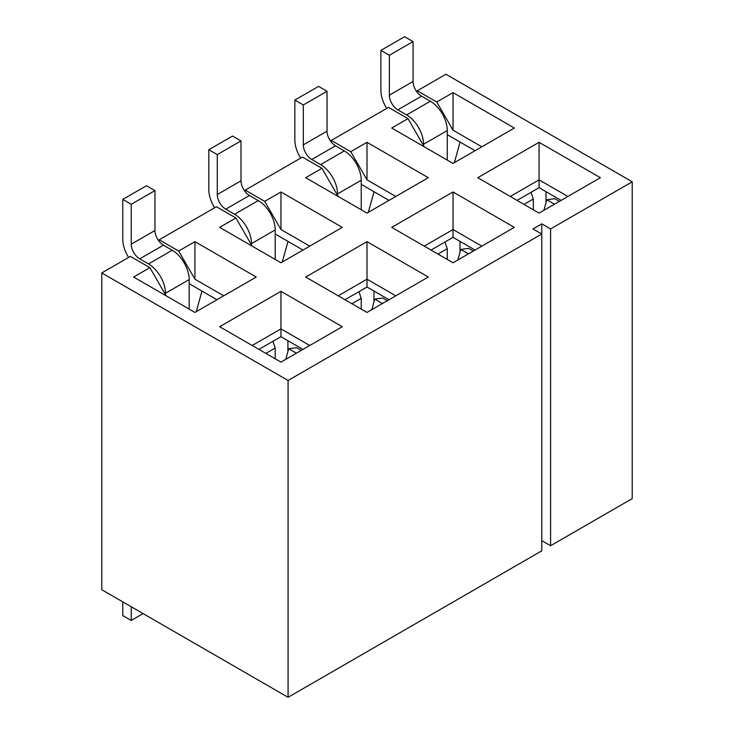<?xml version="1.0" encoding="UTF-8"?>
<svg xmlns="http://www.w3.org/2000/svg" width="734" height="734" viewBox="0 0 734 734"><rect width="100%" height="100%" fill="white"/><g stroke="black" fill="none" stroke-linecap="round" stroke-linejoin="round"><path stroke-width="1.1" d="M541.784 540.655L550.583 545.738L632.222 498.615L632.222 181.803L550.583 228.935L550.583 545.738M288.077 697.3L288.077 380.487L541.784 234.018L541.784 223.852L532.976 228.935L541.784 234.018L541.784 550.83L288.077 697.3L101.778 589.741L101.778 272.938L130.404 256.414L149.883 267.653L133.625 277.039L194.932 312.436L256.239 277.039L194.932 241.642L178.674 251.028L159.195 239.789L216.438 206.74L235.917 217.98L219.659 227.366L280.966 262.763L342.273 227.366L280.966 191.978L264.708 201.364L245.229 190.115L302.472 157.067L321.951 168.315L305.693 177.701L367 213.099L428.307 177.701L367 142.304L350.742 151.69L331.263 140.442L388.506 107.393L407.985 118.642L391.727 128.028L453.034 163.425L514.341 128.028L453.034 92.631L436.776 102.017L417.297 90.768L445.923 74.244L632.222 181.803M541.784 223.852L550.583 228.935M288.077 380.487L101.778 272.938M417.297 92.392L417.297 90.768M331.263 142.066L331.263 140.442M245.229 191.739L245.229 190.115M159.195 241.413L159.195 239.789M447.272 134.68L475.054 150.709M436.776 102.017L453.034 130.175L481.825 146.8M424.243 146.8L407.985 118.642M428.307 277.039L367 241.642L305.693 277.039L367 312.436L428.307 277.039M514.341 227.366L453.034 191.978L391.727 227.366L453.034 262.763L514.341 227.366M539.068 213.099L600.375 177.701L539.068 142.304L477.761 177.701L539.068 213.099M342.273 326.713L280.966 291.315L219.659 326.713L280.966 362.11L342.273 326.713M166.141 295.811L149.883 267.653M189.17 283.691L216.943 299.729M178.674 251.028L194.932 279.195L223.723 295.811M287.911 340.695L287.911 351.705M302.986 349.402L280.966 336.686L258.946 349.402M309.757 345.485L280.966 328.869L280.966 336.686M280.966 291.315L280.966 328.869L252.175 345.485M194.932 241.642L194.932 279.195M252.175 246.147L235.917 217.98M275.204 234.018L302.986 250.055M264.708 201.364L280.966 229.522L309.757 246.147M373.945 291.022L373.945 302.032M389.02 299.729L367 287.012L344.98 299.729M395.791 295.811L367 279.195L367 287.012M367 241.642L367 279.195L338.209 295.811M280.966 191.978L280.966 229.522M338.209 196.473L321.951 168.315M361.238 184.344L389.02 200.382M350.742 151.69L367 179.848L395.791 196.473M459.979 241.348L459.979 252.358M475.054 250.055L453.034 237.348L431.014 250.055M481.825 246.147L453.034 229.522L453.034 237.348M453.034 191.978L453.034 229.522L424.243 246.147M367 142.304L367 179.848M453.034 92.631L453.034 130.175M561.088 200.382L539.068 187.675L517.057 200.382M546.013 191.684L546.013 202.694M539.068 142.304L539.068 179.848L510.277 196.473M567.859 196.473L539.068 179.848L539.068 187.675M122.78 601.871L122.78 615.56L131.248 620.45L143.102 613.606M131.248 606.761L131.248 620.45M265.892 353.403L275.204 348.026L272.892 341.347M275.204 358.788L275.204 348.026M301.27 350.384L296.637 347.714L288.728 348.769L285.783 359.33M296.398 353.201L288.728 348.769M351.925 303.738L361.238 298.362L358.926 291.673M361.238 309.115L361.238 298.362M387.304 300.711L382.671 298.041L374.762 299.096L371.817 309.656M382.432 303.527L374.762 299.096M437.959 254.065L447.272 248.688L444.96 242M447.272 259.441L447.272 248.688M473.338 251.046L468.705 248.367L460.796 249.422L457.851 259.983M468.466 253.854L460.796 249.422M523.993 204.391L533.315 199.015L530.994 192.336M533.315 209.768L533.315 199.015M559.372 201.373L554.739 198.694L546.83 199.758L543.885 210.309M554.5 204.18L546.83 199.758M413.068 81.483L413.068 41.59L389.359 55.279L389.359 95.172L413.068 81.483A11.973 6.918 60 0 0 421.536 96.154L430.344 101.237A23.947 13.827 -120 0 1 447.272 130.569L447.272 160.095M423.564 145.626L423.564 144.259A23.947 13.827 60 0 0 406.627 114.926L397.828 109.843A11.973 6.918 -120 0 1 389.359 95.172M386.726 108.421A23.947 13.827 60 0 1 380.891 90.282L380.891 50.389L404.599 36.7L413.068 41.59M389.359 55.279L380.891 50.389M460.09 142.075L454.346 162.664M327.034 131.157L327.034 91.264L303.316 104.953L303.316 144.846L327.034 131.157A11.973 6.918 60 0 0 335.502 145.818L344.31 150.91A23.947 13.827 -120 0 1 361.238 180.243L361.238 209.768M337.53 195.299L337.53 193.932A23.947 13.827 60 0 0 320.593 164.6L311.785 159.507A11.973 6.918 -120 0 1 303.316 144.846M300.692 158.094A23.947 13.827 60 0 1 294.857 139.955L294.857 100.063L318.565 86.373L327.034 91.264M303.316 104.953L294.857 100.063M374.056 191.739L368.303 212.337M241 180.83L241 140.928L217.282 154.617L217.282 194.519L241 180.83A11.973 6.918 60 0 0 249.468 195.492L258.267 200.575A23.947 13.827 -120 0 1 275.204 229.916L275.204 259.441M251.496 244.972L251.496 243.605A23.947 13.827 60 0 0 234.559 214.264L225.751 209.181A11.973 6.918 -120 0 1 217.282 194.519M214.658 207.768A23.947 13.827 60 0 1 208.814 189.629L208.814 149.736L232.531 136.047L241 140.928M217.282 154.617L208.814 149.736M288.012 241.413L282.269 262.01M154.966 230.494L154.966 190.601L131.248 204.291L131.248 244.183L154.966 230.494A11.973 6.918 60 0 0 163.425 245.165L172.233 250.248A23.947 13.827 -120 0 1 189.17 279.581L189.17 309.115M165.462 294.646L165.462 293.27A23.947 13.827 60 0 0 148.525 263.937L139.717 258.854A11.973 6.918 -120 0 1 131.248 244.183M128.624 257.441A23.947 13.827 60 0 1 122.78 239.302L122.78 199.4L146.497 185.711L154.966 190.601M131.248 204.291L122.78 199.4M201.978 291.086L196.235 311.684M447.272 130.569L423.564 144.259M406.627 114.926L430.344 101.237M421.536 96.154L397.828 109.843M361.238 180.243L337.53 193.932M320.593 164.6L344.31 150.91M335.502 145.818L311.785 159.507M275.204 229.916L251.496 243.605M234.559 214.264L258.267 200.575M249.468 195.492L225.751 209.181M189.17 279.581L165.462 293.27M148.525 263.937L172.233 250.248M163.425 245.165L139.717 258.854"/></g></svg>
